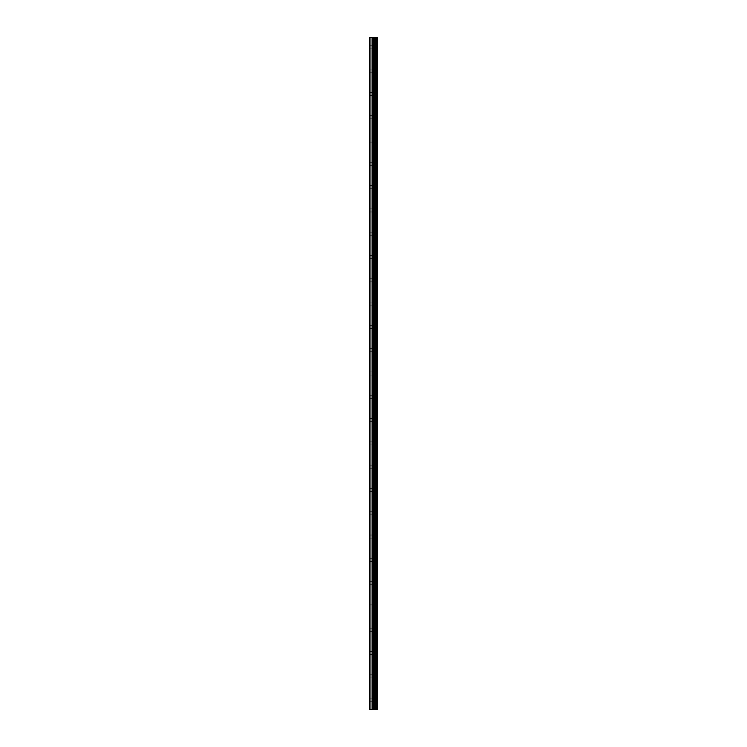 <?xml version="1.0" encoding="UTF-8"?>
<svg xmlns="http://www.w3.org/2000/svg" width="747" height="747" viewBox="0 0 747 747"><rect width="100%" height="100%" fill="white"/><g stroke="black" fill="none" stroke-linecap="round" stroke-linejoin="round"><path stroke-width="0.56" stroke-dasharray="3.73 2.8" d="M369.289 47.332L369.289 48.891L369.289 47.332M373.948 47.332L373.948 49.554L373.948 47.332M377.711 47.332L377.711 49.554L377.711 47.332M369.289 70.629L369.289 72.188L369.289 70.629M373.948 70.629L373.948 72.851L373.948 70.629M377.711 70.629L377.711 72.851L377.711 70.629M369.289 93.926L369.289 95.485L369.289 93.926M373.948 93.926L373.948 96.148L373.948 93.926M377.711 93.926L377.711 96.148L377.711 93.926M369.289 117.223L369.289 118.782L369.289 117.223M373.948 117.223L373.948 119.445L373.948 117.223M377.711 117.223L377.711 119.445L377.711 117.223M369.289 140.529L369.289 138.97L369.289 140.529M373.948 140.529L373.948 138.307L373.948 140.529M377.711 140.529L377.711 138.307L377.711 140.529M369.289 163.826L369.289 162.267L369.289 163.826M373.948 163.826L373.948 161.604L373.948 163.826M377.711 163.826L377.711 161.604L377.711 163.826M369.289 187.124L369.289 185.564L369.289 187.124M373.948 187.124L373.948 184.901L373.948 187.124M377.711 187.124L377.711 184.901L377.711 187.124M369.289 210.421L369.289 208.861L369.289 210.421M373.948 210.421L373.948 208.198L373.948 210.421M377.711 210.421L377.711 208.198L377.711 210.421M369.289 233.718L369.289 232.158L369.289 233.718M373.948 233.718L373.948 231.495L373.948 233.718M377.711 233.718L377.711 231.495L377.711 233.718M369.289 257.015L369.289 255.455L369.289 257.015M373.948 257.015L373.948 254.792L373.948 257.015M377.711 257.015L377.711 254.792L377.711 257.015M369.289 280.312L369.289 278.752L369.289 280.312M373.948 280.312L373.948 278.089L373.948 280.312M377.711 280.312L377.711 278.089L377.711 280.312M369.289 303.609L369.289 305.159L369.289 303.609M373.948 303.609L373.948 301.386L373.948 303.609M377.711 303.609L377.711 301.386L377.711 303.609M369.289 326.906L369.289 325.356L369.289 326.906M373.948 326.906L373.948 329.128L373.948 326.906M377.711 326.906L377.711 329.128L377.711 326.906M369.289 350.203L369.289 348.653L369.289 350.203M373.948 350.203L373.948 352.425L373.948 350.203M377.711 350.203L377.711 352.425L377.711 350.203M369.289 373.5L369.289 375.05L369.289 373.5M373.948 373.5L373.948 375.722L373.948 373.5M377.711 373.5L377.711 375.722L377.711 373.5M369.289 396.797L369.289 398.347L369.289 396.797M373.948 396.797L373.948 399.019L373.948 396.797M377.711 396.797L377.711 399.019L377.711 396.797M369.289 420.094L369.289 421.644L369.289 420.094M373.948 420.094L373.948 422.316L373.948 420.094M377.711 420.094L377.711 422.316L377.711 420.094M369.289 443.391L369.289 441.841L369.289 443.391M373.948 443.391L373.948 445.614L373.948 443.391M377.711 443.391L377.711 445.614L377.711 443.391M369.289 466.688L369.289 468.248L369.289 466.688M373.948 466.688L373.948 468.911L373.948 466.688M377.711 466.688L377.711 468.911L377.711 466.688M369.289 489.985L369.289 491.545L369.289 489.985M373.948 489.985L373.948 492.208L373.948 489.985M377.711 489.985L377.711 492.208L377.711 489.985M369.289 513.282L369.289 514.842L369.289 513.282M373.948 513.282L373.948 515.505L373.948 513.282M377.711 513.282L377.711 515.505L377.711 513.282M369.289 536.579L369.289 538.139L369.289 536.579M373.948 536.579L373.948 538.802L373.948 536.579M377.711 536.579L377.711 538.802L377.711 536.579M369.289 559.876L369.289 561.436L369.289 559.876M373.948 559.876L373.948 562.099L373.948 559.876M377.711 559.876L377.711 562.099L377.711 559.876M369.289 583.174L369.289 584.733L369.289 583.174M373.948 583.174L373.948 585.396L373.948 583.174M377.711 583.174L377.711 585.396L377.711 583.174M369.289 606.471L369.289 608.03L369.289 606.471M373.948 606.471L373.948 608.693L373.948 606.471M377.711 606.471L377.711 608.693L377.711 606.471M369.289 629.777L369.289 628.218L369.289 629.777M373.948 629.777L373.948 627.555L373.948 629.777M377.711 629.777L377.711 627.555L377.711 629.777M369.289 653.074L369.289 651.515L369.289 653.074M373.948 653.074L373.948 650.852L373.948 653.074M377.711 653.074L377.711 650.852L377.711 653.074M369.289 676.371L369.289 674.812L369.289 676.371M373.948 676.371L373.948 674.149L373.948 676.371M377.711 676.371L377.711 674.149L377.711 676.371M369.289 699.668L369.289 698.109L369.289 699.668M373.948 699.668L373.948 697.446L373.948 699.668M377.711 699.668L377.711 697.446L377.711 699.668M377.338 699.668L377.338 697.446L377.338 699.668M377.338 676.371L377.338 674.149L377.338 676.371M377.338 653.074L377.338 650.852L377.338 653.074M377.338 629.777L377.338 627.555L377.338 629.777M377.338 606.471L377.338 608.693L377.338 606.471M377.338 583.174L377.338 585.396L377.338 583.174M377.338 559.876L377.338 562.099L377.338 559.876M377.338 536.579L377.338 538.802L377.338 536.579M377.338 513.282L377.338 515.505L377.338 513.282M377.338 489.985L377.338 492.208L377.338 489.985M377.338 466.688L377.338 468.911L377.338 466.688M377.338 443.391L377.338 445.614L377.338 443.391M377.338 420.094L377.338 422.316L377.338 420.094M377.338 396.797L377.338 399.019L377.338 396.797M377.338 373.5L377.338 375.722L377.338 373.5M377.338 350.203L377.338 352.425L377.338 350.203M377.338 326.906L377.338 329.128L377.338 326.906M377.338 303.609L377.338 301.386L377.338 303.609M377.338 280.312L377.338 278.089L377.338 280.312M377.338 257.015L377.338 254.792L377.338 257.015M377.338 233.718L377.338 231.495L377.338 233.718M377.338 210.421L377.338 208.198L377.338 210.421M377.338 187.124L377.338 184.901L377.338 187.124M377.338 163.826L377.338 161.604L377.338 163.826M377.338 140.529L377.338 138.307L377.338 140.529M377.338 117.223L377.338 119.445L377.338 117.223M377.338 93.926L377.338 96.148L377.338 93.926M377.338 70.629L377.338 72.851L377.338 70.629M377.338 47.332L377.338 49.554L377.338 47.332M374.21 709.65L372.669 709.65L374.21 709.65M372.669 709.65L374.144 709.65L372.669 709.65M377.44 709.65L369.289 709.65L369.289 37.35L369.289 709.65L369.504 37.35L377.711 37.35L377.711 709.65L377.44 37.35M374.21 37.35L373.556 37.35L374.21 37.35M373.444 37.35L372.781 37.35L373.444 37.35M372.669 37.35L374.322 37.35L372.669 37.35M369.289 709.65L369.289 37.35L369.289 709.65M369.616 709.65L369.616 37.35M370.951 709.65L370.951 37.35M372.725 709.65L372.725 37.35M373.612 709.65L373.612 37.35M373.78 709.65L373.78 37.35M374.63 709.65L374.63 37.35M375.339 709.65L375.339 37.35M375.872 709.65L375.872 37.35M376.581 709.65L376.581 37.35M369.504 709.65L369.504 37.35L369.504 709.65M369.289 48.891L373.948 48.891M369.289 72.188L373.948 72.188M369.289 95.485L373.948 95.485M369.289 118.782L373.948 118.782M369.289 142.079L373.948 142.079M369.289 165.376L373.948 165.376M369.289 188.674L373.948 188.674M369.289 211.971L373.948 211.971M369.289 235.268L373.948 235.268M369.289 258.565L373.948 258.565M369.289 281.862L373.948 281.862M369.289 305.159L373.948 305.159M369.289 328.456L373.948 328.456M369.289 351.753L373.948 351.753M369.289 375.05L373.948 375.05M369.289 398.347L373.948 398.347M369.289 421.644L373.948 421.644M369.289 444.941L373.948 444.941M369.289 468.248L373.948 468.248M369.289 491.545L373.948 491.545M369.289 514.842L373.948 514.842M369.289 538.139L373.948 538.139M369.289 561.436L373.948 561.436M369.289 584.733L373.948 584.733M369.289 608.03L373.948 608.03M369.289 631.327L373.948 631.327M369.289 654.624L373.948 654.624M369.289 677.921L373.948 677.921M369.289 701.218L373.948 701.218M373.948 701.881L377.338 701.881M373.948 678.584L377.338 678.584M373.948 655.287L377.338 655.287M373.948 631.99L377.338 631.99M373.948 608.693L377.338 608.693M373.948 585.396L377.338 585.396M373.948 562.099L377.338 562.099M373.948 538.802L377.338 538.802M373.948 515.505L377.338 515.505M373.948 492.208L377.338 492.208M373.948 468.911L377.338 468.911M373.948 445.614L377.338 445.614M373.948 422.316L377.338 422.316M373.948 399.019L377.338 399.019M373.948 375.722L377.338 375.722M373.948 352.425L377.338 352.425M373.948 329.128L377.338 329.128M373.948 305.822L377.338 305.822M373.948 282.525L377.338 282.525M373.948 259.228L377.338 259.228M373.948 235.931L377.338 235.931M373.948 212.634L377.338 212.634M373.948 189.336L377.338 189.336M373.948 166.039L377.338 166.039M373.948 142.742L377.338 142.742M373.948 119.445L377.338 119.445M373.948 96.148L377.338 96.148M373.948 72.851L377.338 72.851M373.948 49.554L377.338 49.554M373.948 45.119L377.338 45.119M373.948 68.416L377.338 68.416M373.948 91.713L377.338 91.713M373.948 115.01L377.338 115.01M373.948 138.307L377.338 138.307M373.948 161.604L377.338 161.604M373.948 184.901L377.338 184.901M373.948 208.198L377.338 208.198M373.948 231.495L377.338 231.495M373.948 254.792L377.338 254.792M373.948 278.089L377.338 278.089M373.948 301.386L377.338 301.386M373.948 324.684L377.338 324.684M373.948 347.981L377.338 347.981M373.948 371.278L377.338 371.278M373.948 394.575L377.338 394.575M373.948 417.872L377.338 417.872M373.948 441.178L377.338 441.178M373.948 464.475L377.338 464.475M373.948 487.772L377.338 487.772M373.948 511.069L377.338 511.069M373.948 534.366L377.338 534.366M373.948 557.664L377.338 557.664M373.948 580.961L377.338 580.961M373.948 604.258L377.338 604.258M373.948 627.555L377.338 627.555M373.948 650.852L377.338 650.852M373.948 674.149L377.338 674.149M373.948 697.446L377.338 697.446M369.289 698.109L373.948 698.109M369.289 674.812L373.948 674.812M369.289 651.515L373.948 651.515M369.289 628.218L373.948 628.218M369.289 604.921L373.948 604.921M369.289 581.624L373.948 581.624M369.289 558.326L373.948 558.326M369.289 535.029L373.948 535.029M369.289 511.732L373.948 511.732M369.289 488.435L373.948 488.435M369.289 465.138L373.948 465.138M369.289 441.841L373.948 441.841M369.289 418.544L373.948 418.544M369.289 395.247L373.948 395.247M369.289 371.95L373.948 371.95M369.289 348.653L373.948 348.653M369.289 325.356L373.948 325.356M369.289 302.059L373.948 302.059M369.289 278.752L373.948 278.752M369.289 255.455L373.948 255.455M369.289 232.158L373.948 232.158M369.289 208.861L373.948 208.861M369.289 185.564L373.948 185.564M369.289 162.267L373.948 162.267M369.289 138.97L373.948 138.97M369.289 115.673L373.948 115.673M369.289 92.376L373.948 92.376M369.289 69.079L373.948 69.079M369.289 45.782L373.948 45.782"/><path stroke-width="1.12" d="M373.78 709.65L377.711 709.65L377.711 37.35L369.289 37.35L369.289 709.65L373.78 709.65L373.78 37.35M377.44 709.65L377.44 37.35M376.581 709.65L376.581 37.35M375.872 709.65L375.872 37.35M375.339 709.65L375.339 37.35M374.63 709.65L374.63 37.35M373.612 709.65L373.612 37.35M372.725 709.65L372.725 37.35M370.951 709.65L370.951 37.35M369.616 709.65L369.616 37.35"/></g></svg>
